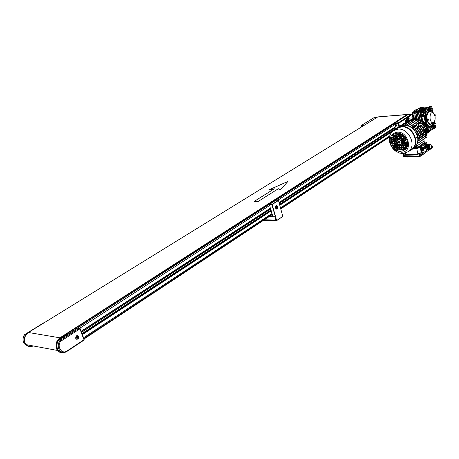 <?xml version="1.0" encoding="UTF-8"?>
<svg xmlns="http://www.w3.org/2000/svg" width="459" height="459" viewBox="0 0 459 459"><rect width="100%" height="100%" fill="white"/><g stroke="black" fill="none" stroke-linecap="round" stroke-linejoin="round"><path stroke-width="0.69" d="M377.556 117.068L374.309 117.521L361.428 125.439L364.435 125.164M363.373 125.818L361.296 126.007L361.29 125.491L361.52 126.959M406.496 121.784L407.661 120.367L406.496 121.784M406.949 121.492L408.051 120.338L408.544 120.608L408.051 120.338L406.949 121.492M435.057 116.402L435.344 114.98L434.811 114.199L434.484 114.354M432.263 125.049L432.785 125.818L433.336 124.309L432.808 123.534L432.263 125.049M431.718 125.892L431.058 125.129L431.041 123.919C429.658 124.383 428.505 123.471 427.581 121.199M427.323 120.396L427.863 121.182L428.413 119.661L427.874 118.875L427.323 120.396M426.79 121.256L426.118 120.482L426.669 118.967L427.736 118.887M429.377 110.98L429.922 111.772L430.462 110.263L429.917 109.472L429.377 110.98M428.93 111.853L428.172 111.078L428.706 109.569L429.785 109.483M431.357 125.973L429.664 126.351C427.811 125.886 426.486 123.941 425.688 120.528C424.908 115.375 425.7 111.732 428.075 109.603L427.886 111.83C426.623 113.413 426.124 115.725 426.371 118.761L425.688 120.528L426.394 121.342M430.083 126.386L429.463 126.368C427.61 125.898 426.285 123.959 425.487 120.545C424.69 114.084 425.906 110.303 429.131 109.196M433.543 122.496L433.089 123.729L434.914 122.777L434.581 121.142M412.337 114.343L410.903 114.848L405.429 120.327L405.354 122.536M402.991 124.085L402.296 124.538M396.995 125.875L396.714 126.059L396.966 125.255L395.658 124.555L395.4 125.364L396.714 126.059M397.064 125.25L395.589 124.464L395.302 125.37L396.777 126.15L397.064 125.25M434.977 115.949C435.448 119.294 434.885 121.52 433.29 122.633C431.867 123.012 430.812 121.876 430.14 119.225C429.75 114.251 430.812 112.094 433.325 112.753L434.977 115.949M430.33 111.497L432.447 112.403M427.036 118.938C426.727 115.639 427.306 113.287 428.769 111.87M428.838 109.558L428.144 111.095L428.287 111.801C427.031 113.384 426.526 115.697 426.778 118.732L426.371 118.761M428.287 111.801L427.886 111.83M431.85 125.881L430.886 124.446L430.094 124.498L427.312 121.216M430.301 124.521L429.693 124.527L426.916 121.256M430.496 124.521L431.328 125.973M432.412 123.138L432.091 123.586M430.473 111.078L431.89 112.185M428.574 109.523L429.722 109.202C431.03 109.431 432.12 110.55 433.003 112.553M408.263 120.407L408.149 118.508L408.78 118.238L408.9 120.378M408.149 118.508L406.404 120.258L406.226 121.962M394.809 123.557L394.941 122.978L398.292 122.8L398.148 123.385L394.809 123.557L395.342 127.057M409.497 116.259L398.773 123.213L398.292 122.8L410.845 114.675L407.529 114.87L394.941 122.978M407.529 114.87L411.258 114.486M279.565 204.49L395.36 128.772L395.956 128.807M395.36 128.778L395.027 127.263M411.046 114.721L411.499 114.44M396.014 124.326L395.715 124.515M396.324 124.819L395.692 125.341L396.53 125.76L396.324 124.819L396.628 125.422M396.616 125.427L396.042 125.795M396.266 124.968L395.692 125.341M402.859 124.165L402.423 124.452M406.881 115.289L408.103 114.647M412.509 114.968L412.044 117.9L408.78 118.238M417.656 109.563L414.982 111.29M413.593 114.882L413.416 115.984M413.307 117.389L413.301 118.29M416.967 109.672L416.921 109.672C415.561 109.54 414.408 110.355 413.461 112.122M413.725 111.646L414.471 110.671M431.575 123.614L432.676 123.546M426.778 118.732L426.422 118.967L426.927 121.245M430.186 111.067L429.963 109.971L429.607 110.831L429.876 111.273L430.186 111.067L429.767 111.101M427.599 119.587L427.828 120.683L428.184 119.816L427.914 119.374L427.599 119.587M432.533 124.24L432.757 125.324L433.107 124.464L432.843 124.028L432.533 124.24M434.96 115.857L435.121 115.129L434.667 114.819M434.782 115.157L435.121 115.129M432.516 124.504L433.107 124.464M432.642 125.141L433.066 125.112M427.581 119.856L428.184 119.816M427.713 120.499L428.138 120.47M429.63 110.464L430.232 110.418M67.031 334.978L66.159 334.846L66.343 335.466M67.358 334.726L66.153 334.313L67.416 334.519L394.792 123.46M64.73 335.225L65.327 335.454L65.189 334.932M65.396 334.8L66.05 335.655M63.566 337.262L62.763 336.493M24.465 334.898L25.784 334.875C24.161 337.365 23.799 339.924 24.706 342.563L25.463 343.952M26.117 334.668L25.784 334.875M24.482 334.697L24.482 334.691C22.468 337.985 22.462 341.071 24.459 343.952L25.601 344.164M25.371 335.902L24.407 340.148M63.474 337.319C58.178 338.713 56.09 342.443 57.203 348.507L58.132 350.183L62.126 352.219M77.21 335.667L76.894 335.569M78.512 336.545L78.237 336.074C76.607 335.368 75.815 336.103 75.867 338.283L76.131 338.742C77.766 339.459 78.558 338.731 78.512 336.545M75.729 338.369L76.028 338.874C77.823 339.666 78.696 338.862 78.644 336.458L78.34 335.936C76.55 335.162 75.678 335.971 75.729 338.369M76.487 339.23L76.837 339.149M62.246 352.254L58.345 350.223L57.415 348.547C56.503 345.805 56.864 343.131 58.505 340.526L77.887 327.938L79.304 328.128M60.565 341.358C56.606 346.935 61.948 354.709 67.06 350.934L83.945 339.763L79.923 328.828L60.565 341.358L58.505 340.526M66.934 335.087L67.261 334.789M77.537 335.672L77.244 335.489M76.194 339.046L76.527 339.052M77.955 336.912L77.29 336.401L76.527 336.9L76.423 337.916L77.089 338.426L77.858 337.922L77.955 336.912L77.02 336.579M76.722 338.14L77.215 337.818L77.313 336.808M77.215 337.818L77.858 337.922M26.215 344.652C27.884 346.212 29.829 346.574 32.044 345.73M427.828 127.918L424.627 122.192L423.973 122.639L427.065 127.877C426.164 124.67 424.265 122.329 421.368 120.866L423.009 121.842L423.668 121.4L423.25 122.025M424.059 122.576L423.399 122.14M417.73 119.644L420.76 119.937L423.668 121.4M427.88 131.268L428.385 131.24L427.937 131.555L427.874 131.251L427.059 133.575M424.46 122.306L423.376 121.836M424.432 122.186L424.036 122.455M417.133 119.638L416.594 119.833M425.86 128.468L427.18 128.457L427.777 131.32L428.545 130.786L427.954 127.923L426.141 127.832L425.321 126.03M425.327 136.851L426.015 135.635M426.411 134.59L426.772 132.88M426.818 132.358L426.836 131.842M416.026 118.015L413.433 118.204L412.647 118.72L415.246 118.525L416.026 118.015L416.709 119.925M425.177 125.772L423.909 123.97M423.605 123.632L420.06 120.924M419.124 120.516L417.845 120.12M427.18 128.457L427.954 127.923M425.889 133.494L425.7 134.602L425.889 133.494M425.137 136.248L424.822 136.862L425.137 136.248M415.246 118.525L415.406 119.036M415.888 120.401L416.623 119.914M420.358 122.203L422.2 123.683L420.358 122.203M423.02 124.573L423.944 125.806L423.02 124.573M424.437 126.632L425.08 127.969L424.437 126.632M401.78 140.494L400.346 139.909L401.78 140.5M402.067 141.808L401.493 142.078L402.067 141.808M402.91 141.206L402.824 142.324M399.932 142.978L398.871 141.424L399.932 142.984M402.916 142.663L403.346 142.147M404.27 142.479L403.203 142.101L404.195 142.129M404.132 141.848L403.289 141.82M403.53 141.642L403.576 141.171M403.49 140.534L403.111 139.708L403.593 139.341M404.517 148.137L405.458 147.987L404.368 148.165L404.746 149.204M396.249 145.428L396.651 145.107M394.608 135.778L393.868 135.405M395.342 136.191L395.997 134.785L395.383 136.18M400.128 142.124L399.743 141.556L400.128 142.124M403.587 139.306L402.864 139.863L402.658 139.599L403.501 138.928M404.396 138.211L404.981 137.677M405.136 137.849L404.695 138.193M404.155 138.865L404.373 140.563L404.006 138.876L405.544 138.79L405.905 140.477L404.373 140.563M406.444 142.646L404.838 142.095M404.895 142.376L405.515 142.697M405.67 143.328L405.951 144.465L406.835 144.797M406.542 144.912L405.894 144.654L405.521 143.34M402.543 144.006L402.342 143.501M402.027 143.518L402.635 145.107M402.428 145.755L401.757 147.477L401.396 145.807L402.916 145.732L403.277 147.408L401.757 147.477M402.342 149.565L401.877 148.039L403.398 147.964L403.759 149.634L402.239 149.703M401.791 147.012L402.141 145.773M402.325 145.124L401.757 143.581M397.942 145.342L397.184 144.619M394.855 146.174L394.275 146.742L394.895 146.364M397.247 144.562L397.89 144.017M399.164 142.927L399.531 142.617M399.496 142.588L399.123 142.904M397.775 143.919L397.133 144.378M396.576 144.774L395.675 145.457M394.275 146.742L394.476 146.151M395.337 145.44L396.519 144.499M397.069 144.074L397.477 143.753M398.865 142.663L399.284 142.319M398.986 139.897L398.045 139.22M394.407 138.773L393.776 138.331M393.128 138.842L392.531 137.252M393.713 138.039L395.233 138.647M395.876 138.641L397.041 138.624M398.487 139.18L399.129 139.656M399.319 139.438L398.934 139.157M397.092 137.798L396.071 137.052M400.604 138.423L400.472 136.799M400.099 136.18L399.324 135.669M399.284 135.491L400.386 136.162M400.782 136.782L400.891 138.406M401.155 138.394L401.08 137.258M398.969 139.938L399.468 139.306M400.988 139.043L401.51 139.249M402.302 139.909L402.715 140.574M402.382 138.962L402.887 139.416M402.336 145.09L402.646 145.073M406.576 156.513L407.213 157.053L419.865 156.255M421.196 155.876L427.857 150.793M418.734 156.582L418.528 156.014M421.419 155.475L421.345 155.836M407.213 157.053L406.691 156.508M429.951 149.261L421.373 155.515L419.796 155.962L403.61 156.421M426.813 144.47L426.658 144.419C425.573 144.591 425.149 145.727 425.378 147.827L424.271 148.618L423.135 146.949C422.033 147.115 421.597 148.257 421.827 150.38L422.337 152.79L421.718 153.237L421.58 152.583L420.863 153.099L421.138 154.419L419.566 154.867L403.375 155.343L419.566 154.867L421.138 154.419L428.132 149.336L421.138 154.419L421.373 155.515M395.314 134.826L395.165 135.371M404.637 148.693L405.251 148.722M405.05 148.911L404.677 148.865M395.159 140.546L394.35 140.494L394.046 139.427L395.061 140.018L394.08 139.427M393.902 138.802L393.822 138.371M428.999 149.955L429.75 149.41M429.366 149.898L429.027 150.041M417.145 136.157L417.805 136.822L417.306 137.993L416.875 137.367L417.145 136.157L417.69 137.453L417.455 136.587M417.001 138.084L416.52 137.384L417.225 136.111M417.793 136.977L417.351 137.069M425.504 130.385L425.591 131.354L418.866 136.007L417.501 136.151M425.981 129.868L426.382 130.442L426.176 131.142M426.382 130.442L425.946 131.165M425.849 130.287L426.147 130.608M425.763 130.345L425.809 131.176M404.075 156.708L405.704 156.548M405.05 156.875L405.739 156.548M405.481 156.708L405.142 156.852M425.269 131.096L424.822 130.557L424.586 131.108L424.833 130.494L425.332 131.096M404.012 153.805L404.809 153.679L404.012 153.805M419.417 153.128L420.232 153.002L419.417 153.128M422.274 150.059L423.106 147.878L423.829 148.94L422.997 151.12L422.274 150.059M422.974 148.337L422.676 148.005M423.605 149.1L423.014 150.655L422.498 149.898L423.089 148.337L423.605 149.1M424.328 142.531L418.35 147L415.016 147.425M424.3 142.353L424.741 142.726L418.757 146.983L414.793 147.586M420.863 153.099L417.977 153.61L418.12 154.264L405.079 154.826L404.936 154.178L403.111 154.126L403.748 153.524M424.741 142.726L424.833 143.162L424.891 142.548M417.024 147.471L417.116 147.913L413.955 148.068M417.116 147.913L418.849 147.419L418.757 146.983M424.833 143.162L418.849 147.419M422.825 151.051L423.118 150.661M421.58 152.583L417.977 153.61M422.337 152.79L421.655 152.927M422.785 146.966L422.458 146.983C421.219 147.614 420.805 148.756 421.224 150.409L421.81 152.813M425.378 147.827L424.185 148.274M426.325 144.436L425.981 144.453C424.764 145.084 424.363 146.22 424.77 147.855M404.936 154.178L405.779 153.937L405.888 154.597L405.079 154.826M405.027 153.312L405.779 153.937M418.12 154.264L405.888 154.597M417.885 154.075L416.743 148.527L420.186 147.546L426.738 142.875L425.728 142.141L424.277 142.215M413.048 148.705L416.743 148.527M426.738 142.875L427.128 144.453M422.423 148.366L422.934 148.349M421.328 152.394L420.186 147.546M405.767 153.937L405.624 153.151M413.083 119.891L412.555 120.149M413.123 119.742L412.532 120.017M412.991 119.65L413.479 119.581M419.469 156.066L421.282 155.572M421.201 155.865L420.553 156.215M412.434 120.992L412.498 120.43L413.077 120.568M412.44 120.987L413.02 120.602M415.16 118.715L412.555 118.904L411.941 119.311L415.16 118.715L415.28 119.116M423.611 130.017L423.795 130.631L425.768 130.345L425.568 129.392L424.437 129.444M418.792 122.972L418.092 123.247L418.792 122.972M414.5 125.846L413.788 126.127L414.5 125.846M425.832 128.486L426.968 128.537L427.564 131.4L426.17 132.29L425.975 131.337L426.721 131.4L426.813 131.848M413.978 119.971L414.54 119.116M411.941 119.311L411.298 120.275M425.453 133.798L425.321 134.613L427.168 134.826L417.719 141.418L427.168 134.826M424.695 136.553L424.546 136.874L426.824 137.063L417.363 143.701M424.087 132.393L424.11 132.8L426.17 132.29M426.968 128.537L426.365 128.956L426.956 131.819M426.365 128.956L425.568 129.392M423.996 126.931L424.512 127.981L426.256 128.193L416.858 134.653M420.691 123.052L421.465 123.712L423.961 123.614L414.144 130.109M422.578 124.871L423.307 125.823L425.229 125.772L415.699 132.272M417.747 138.222L417.719 137.683M417.409 136.122L417.105 135.336M417.77 138.125L418.292 137.763L417.799 136.782M405.555 125.238L406.031 125.215M416.87 134.682L417.673 134.831L417.07 135.244M411.958 119.472L412.411 119.656M413.938 119.707L413.352 119.587L414.592 119.283M413.123 120.539L413.071 119.77M411.304 119.902L412.171 119.839L412.205 120.321M412.366 119.443L412.171 119.839M411.637 119.69L411.333 119.466M409.767 120.401L409.451 120.115M424.357 142.732L424.093 141.005L417.988 145.296L418.275 147.046M423.789 137.189L424.546 136.874M424.546 134.43L424.443 135.003L425.321 134.613M425.837 132.376L427.174 132.599L417.816 139.094M424.65 132.668L425.137 132.548M425.516 131.406L425.975 131.337M418.183 137.252L424.65 132.766M424.512 131.108L424.397 130.545M417.736 135.13L423.542 131.125L425.55 131.067M426.21 128.95L425.768 130.345M426.308 131.423L426.721 131.4M416.852 134.642L426.256 128.193M423.198 127.476L423.64 128.365L424.512 127.981M415.716 132.301L425.229 125.772M421.781 125.416L422.4 126.214L423.307 125.823M414.517 130.316L423.961 123.614M420.88 123.947L421.465 123.712M419.652 120.252L420.53 122.932M417.455 119.529L418.103 121.193M415.338 119.174L415.9 120.459M417.736 137.631L417.828 137.126M426.715 136.822L417.133 143.77M417.334 136.105C414.827 129.105 410.283 125.456 403.696 125.164L404.086 125.152M405.922 124.997L404.872 125.175M410.025 126.724L410.317 126.891M417.673 134.831L417.874 135.795L417.271 135.629M411.574 119.449L403.392 124.819M412.377 121.027L412.096 119.891L405.251 124.389L405.412 125.032M405.125 125.049L405.01 124.406L412.096 119.891M412.601 120.361L412.452 119.656M401.304 125.588L403.031 124.923L402.268 124.94M402.388 124.882L409.692 120.097M424.116 140.97L423.898 139.123M417.696 145.509L417.988 145.296M427.059 134.585L417.765 141.085M424.443 135.003L417.833 139.605M427.065 132.358L417.799 138.802M426.25 131.148L425.579 131.188M417.868 135.755L418.809 135.738L425.533 131.09M423.64 128.365L416.307 133.391M416.761 134.401L426.147 127.952M415.016 131.228L422.4 126.214M413.37 129.266L415.091 128.904L417.357 127.373L416.95 125.422L416.445 125.003L414.666 125.123L412.389 126.65L412.245 128.239M418.826 126.38L421.069 124.865L420.662 122.92L418.419 124.435L418.826 126.38L417.162 126.437M416.347 125.009L416.141 124.137L418.39 122.633L420.163 122.507L417.919 124.016L418.419 124.435M417.696 119.506L408.12 125.858M406.209 125.336L415.579 119.156M415.091 128.904L414.672 126.948L416.95 125.422M416.542 125.445L414.265 126.977L414.672 126.948L412.87 128.79M416.141 124.137L417.919 124.016M416.445 125.003L414.173 126.529L412.389 126.65M412.721 128.652L414.173 126.529L414.265 126.977L412.802 128.727M418.011 124.458L420.662 122.92M420.163 122.507L420.255 122.949M401.286 151.189C391.034 152.095 386.891 133.5 397.379 133.242C399.789 133.144 402.038 134.022 404.115 135.881L406.622 139.238C408.912 145.933 407.133 149.915 401.286 151.189M397.924 129.117C408.699 127.797 417.065 145.583 408.556 151.596L402.715 153.564L399.525 153.059L395.945 151.315C393.105 149.313 391.12 146.65 389.989 143.323C388.503 138.027 389.536 133.873 393.088 130.861L397.924 129.117M410.989 149.875L411.907 149.227C420.398 143.225 412.096 125.537 401.344 126.868L396.519 128.612L393.977 130.276M409.962 150.604L412.285 149.25C420.926 143.139 412.475 125.129 401.533 126.489L396.616 128.268L395.446 129.318M417.242 137.998L416.892 137.993M413.307 148.527L414.242 147.867C417.065 145.428 418.212 142.055 417.684 137.752M403.736 125.341L403.186 125.668M400.988 149.686L400.237 149.267M399.491 148.785L398.687 148.188M396.978 146.593L396.496 146.048M395.756 145.096L395.004 143.937M393.69 141.068L393.248 139.473M399.531 143.139L398.544 142.347L398.59 141.716L399.146 141.355L400.133 142.141L400.087 142.778L399.531 143.139M400.891 149.691L400.254 149.347M399.508 148.877L398.573 148.194M397.012 146.765L396.387 146.054M395.687 145.153L395.067 144.218M393.604 141.068L393.179 139.479M393.065 138.847L392.933 137.648M401.82 125.445L397.523 127.677M393.346 146.209L394.849 146.134L395.21 147.792L394.711 147.821L393.346 146.209M392.858 143.994L394.361 143.914L394.723 145.578L393.225 145.652L392.858 143.994M392.37 141.774L393.868 141.693L394.235 143.357L392.738 143.438L392.37 141.774M391.877 139.547L393.38 139.467L393.747 141.137L392.244 141.217L391.877 139.547M392.388 137.264L392.887 137.235L393.26 138.905L391.756 138.991L392.388 137.264M395.836 148.326L397.339 148.251L397.706 149.915L395.956 148.877L395.836 148.326M395.348 146.105L396.851 146.031L397.219 147.7L395.715 147.769L395.348 146.105M394.86 143.891L396.364 143.81L396.731 145.48L395.228 145.555L394.86 143.891M394.373 141.665L395.876 141.584L396.243 143.254L394.74 143.334L394.373 141.665M393.879 139.438L395.388 139.352L395.756 141.028L394.247 141.108L393.879 139.438M393.392 137.207L394.901 137.121L395.268 138.796L393.759 138.882L393.392 137.207M394.35 134.883L394.774 136.558L393.271 136.65L393.145 136.088L394.35 134.883M397.844 148.228L399.353 148.154L399.714 149.823L398.205 149.892L397.844 148.228M397.356 146.008L398.865 145.933L399.232 147.603L397.718 147.672L397.356 146.008M397.574 143.747L398.573 144.596L398.745 145.377L397.236 145.451L396.869 143.782L397.574 143.747M396.381 141.556L397.133 141.515L397.5 143.191L396.748 143.225L396.381 141.556M395.893 139.324L397.408 139.243L397.574 140.024L396.966 140.959L396.26 140.999L395.893 139.324M395.406 137.092L396.915 137L397.282 138.681L395.773 138.767L395.406 137.092M394.912 134.848L396.427 134.762L396.794 136.443L395.279 136.53L394.912 134.848M399.858 148.131L401.373 148.062L401.734 149.726L400.219 149.8L399.858 148.131M399.37 145.91L400.885 145.836L401.252 147.505L399.737 147.574L399.37 145.91M399.066 144.51L400.581 144.436L400.764 145.273L399.25 145.354L399.066 144.51M397.913 139.215L399.428 139.129L399.611 139.972L398.096 140.058L397.913 139.215M397.419 136.971L398.94 136.885L399.307 138.566L397.787 138.652L397.419 136.971M396.932 134.728L398.452 134.642L398.819 136.323L397.299 136.415L396.932 134.728M401.723 143.535L402.428 143.495L402.795 145.176L401.275 145.251L401.103 144.47L401.723 143.535M401.189 141.297L401.946 141.257L402.308 142.938L401.55 142.978L401.189 141.297M399.938 139.1L401.459 139.014L401.826 140.701L401.114 140.735L400.105 139.886L399.938 139.1M399.45 136.857L400.971 136.771L401.338 138.452L399.812 138.538L399.45 136.857M398.957 134.607L400.483 134.516L400.85 136.208L399.324 136.294L398.957 134.607M403.909 147.941L405.435 147.867L405.555 148.423L404.327 149.611L403.909 147.941M403.421 145.71L404.953 145.629L405.314 147.31L403.788 147.379L403.421 145.71M402.939 143.472L404.465 143.392L404.832 145.073L403.3 145.147L402.939 143.472M402.457 141.229L403.983 141.148L404.345 142.829L402.818 142.91L402.457 141.229M401.969 138.985L403.495 138.905L403.863 140.586L402.331 140.672L401.969 138.985M401.482 136.742L403.013 136.65L403.375 138.343L401.849 138.429L401.482 136.742M401.057 134.487L402.767 135.525L402.887 136.088L401.361 136.18L401.057 134.487M405.463 145.606L406.995 145.532L406.335 147.259L405.825 147.282L405.463 145.606M404.976 143.369L406.513 143.288L406.875 144.969L405.337 145.044L404.976 143.369M404.494 141.12L406.026 141.039L406.387 142.726L404.855 142.806L404.494 141.12M404.035 136.593L405.423 138.228L403.886 138.314L403.524 136.621L404.035 136.593M394.711 147.821L393.363 146.272M394.832 147.741L395.193 147.718M392.99 143.983L393.225 145.652M393.34 145.572L394.706 145.503M392.502 141.762L392.738 143.438M392.852 143.357L394.218 143.288M392.015 139.542L392.244 141.217M392.365 141.137L393.73 141.062M392.479 137.258L391.739 138.928M391.871 138.911L393.243 138.836M395.968 148.32L395.956 148.877M396.071 148.796L397.678 149.783M395.48 146.1L395.715 147.769M395.83 147.689L397.201 147.626M394.992 143.879L395.228 145.555M395.342 145.474L396.714 145.405M394.505 141.659L394.74 143.334M394.855 143.254L396.226 143.179M394.017 139.427L394.247 141.108M394.367 141.028L395.738 140.953M393.524 137.195L393.759 138.882M393.879 138.802L395.251 138.721M394.39 134.883L393.145 136.088M393.265 136.007L393.271 136.65M393.386 136.57L394.763 136.489M397.976 148.223L398.205 149.892M398.32 149.812L399.697 149.749M397.488 146.002L397.718 147.672M397.838 147.591L399.215 147.528M397.001 143.776L397.236 145.451M397.351 145.371L398.728 145.302M396.513 141.55L396.748 143.225M396.863 143.151L397.483 143.116M396.025 139.318L396.26 140.999M396.375 140.919L397.012 140.884M395.538 137.08L395.773 138.767M395.887 138.687L397.27 138.612M395.044 134.843L395.279 136.53M395.4 136.449L396.777 136.369M399.99 148.125L400.219 149.8M400.334 149.714L401.717 149.651M399.502 145.905L399.737 147.574M399.852 147.494L401.235 147.431M399.198 144.505L399.25 145.354M399.364 145.273L400.753 145.205M398.045 139.203L398.096 140.058M398.211 139.978L399.6 139.903M397.557 136.966L397.787 138.652M397.907 138.572L399.29 138.498M397.064 134.722L397.299 136.415M397.419 136.334L398.802 136.254M402.009 148.028L402.359 149.623L403.748 149.559M401.527 145.801L401.872 147.396L403.26 147.333M401.786 143.529L401.103 144.47M401.218 144.39L401.275 145.251M401.39 145.17L402.778 145.101M401.321 141.292L401.55 142.978M401.671 142.898L402.296 142.864M400.07 139.094L400.105 139.886M400.225 139.806L401.114 140.735M401.229 140.655L401.809 140.626M399.582 136.851L399.812 138.538M399.932 138.463L401.321 138.383M399.095 134.602L399.324 136.294M399.445 136.214L400.833 136.134M404.04 147.936L404.27 149.611M403.559 145.698L403.788 147.379M403.903 147.299L405.297 147.236M403.071 143.466L403.3 145.147M403.421 145.067L404.815 144.998M402.589 141.223L402.818 142.91M402.933 142.829L404.327 142.76M402.101 138.979L402.331 140.672M402.451 140.592L403.845 140.517M401.614 136.73L401.849 138.429M401.964 138.348L403.358 138.268M401.137 134.533L401.361 136.18M401.476 136.099L402.876 136.019M405.595 145.601L405.825 147.282M405.94 147.201L406.364 147.184M405.108 143.357L405.337 145.044M405.458 144.964L406.858 144.895M404.626 141.114L404.855 142.806M404.976 142.726L406.376 142.651M404.488 140.483L405.888 140.402M403.656 136.616L403.886 138.314M404.006 138.234L405.4 138.153M430.949 148.825L430.691 148.831C429.521 147.735 429.406 146.381 430.347 144.78L430.817 144.665C432.562 145.618 432.848 146.903 431.672 148.521L430.691 148.831M430.381 144.711L429.526 145.245L429.377 147.5L430.427 149.066L428.058 149.244L430.37 149.227M431.099 148.796L430.341 149.135M427.639 148.745L427.639 148.745C426.595 147.769 426.497 146.576 427.335 145.153L429.859 144.946M427.989 149.135L426.302 149.353L425.459 148.016L425.648 145.182L426.635 144.476L430.427 144.654M425.648 145.182L426.761 145.124L427.748 144.419M425.504 145.537L426.618 145.48L426.761 145.124M425.367 147.58L426.48 147.528L426.618 145.48M425.459 148.016L426.572 147.964L426.48 147.528M426.302 149.353L427.415 149.301L426.572 147.964M428.488 144.407L430.697 144.401M430.318 149.014L427.977 149.123L430.33 149.077M430.278 148.894L427.903 149.009L430.295 148.957M430.221 148.773L427.868 148.946L430.341 148.819M430.163 148.653L427.794 148.825L430.284 148.699M430.094 148.532L427.679 148.647L430.129 148.596M430.02 148.412L427.639 148.59L430.06 148.475M429.94 148.297L427.564 148.469L429.98 148.355M429.853 148.177L427.49 148.349L429.997 148.223M429.762 148.056L427.415 148.228L429.808 148.114M429.658 147.936L427.34 148.114L429.825 147.982M429.544 147.821L427.26 147.993L429.601 147.878M429.406 147.425L427.111 147.609L429.475 147.764M427.168 147.534L429.44 147.333M429.469 147.241L427.122 147.448M427.18 147.35L429.492 147.15M429.515 147.052L427.134 147.264M427.191 147.167L429.532 146.96M429.549 146.869L427.145 147.081M427.203 146.983L429.567 146.777M429.578 146.685L427.163 146.897M427.214 146.8L429.584 146.593M429.595 146.501L427.174 146.714M427.226 146.616L429.601 146.41M429.607 146.318L427.186 146.53M427.237 146.438L429.613 146.226M429.618 146.134L427.197 146.346M427.254 146.255L429.618 146.042M429.618 145.951L427.209 146.163M427.266 146.071L429.618 145.859M429.613 145.767L427.22 145.979M427.277 145.887L429.607 145.681M429.601 145.589L427.237 145.796M427.289 145.704L429.584 145.497M429.572 145.405L427.249 145.612M427.3 145.52L429.549 145.314M429.658 145.044L427.26 145.428M427.421 145.159L429.733 145.01M429.796 144.975L427.415 145.124M427.507 145.096L429.917 144.912M427.599 145.033L429.974 144.878M430.031 144.849L427.593 144.998M427.685 144.969L430.083 144.815M430.129 144.786L427.679 144.935M427.771 144.906L430.181 144.751M430.226 144.723L427.765 144.872M427.857 144.843L430.272 144.688M430.312 144.66L427.851 144.815M427.949 144.78L430.353 144.734M430.485 144.648L427.943 144.751M428.121 144.654L430.508 144.591M428.213 144.591L430.599 144.556L428.115 144.625M428.299 144.528L430.662 144.493L428.207 144.562M430.737 144.401L428.293 144.499M430.559 144.585L428.075 144.654M429.653 145.331L427.306 145.446M429.676 145.509L427.295 145.629M429.693 145.692L427.283 145.813M429.699 145.876L427.272 145.996M429.699 146.06L427.254 146.18M429.681 146.243L427.243 146.364M429.67 146.427L427.231 146.547M429.664 146.61L427.22 146.731M429.641 146.794L427.209 146.914M429.618 146.978L427.197 147.098M429.584 147.161L427.186 147.276M429.538 147.345L427.168 147.459M394.396 139.41L394.987 139.421M402.996 124.762L403.53 125.095L401.918 125.204M403.656 124.963L403.725 125.296L401.877 125.714M420.966 108.054L419.01 108.33L414.867 111.365M415.062 111.876L415.005 111.589L412.239 112.702L412.469 114.968L413.657 114.876L414.236 116.19L412.767 116.385L412.939 117.2L415.47 117.165L414.552 112.805L415.854 113.281M426.945 110.08L428.431 109.334L427.472 109.649L426.973 110.47M429.681 131.331L429.504 130.465L429.113 130.74L429.354 131.928L429.681 131.331M433.956 128.348L433.784 127.487L434.168 127.223L434.409 128.4L433.652 128.434L433.474 127.579L433.784 127.487M429.504 130.465L433.474 127.579M434.168 127.223L432.607 127.229L435.316 126.42L432.929 126.581L428.396 129.719M428.545 130.775L429.113 130.74M429.658 131.217L433.652 128.434M432.866 126.627L432.114 126.001M434.914 122.777L435.425 123.712L433.336 124.32M435.316 126.42L435.132 125.508L435.711 125.106L434.518 125.187L433.744 124.188M435.711 125.106L435.93 127.344L435.121 127.906L434.88 126.724M425.751 121.612L425.292 119.426L424.891 119.455L425.344 121.641L425.751 121.612M430.278 108.204L431.523 107.842L431.712 108.766L432.303 108.381L431.655 106.402L428.551 107.458L430.117 107.412L430.358 108.611L429.32 109.179M419.824 108.261L419.738 107.859L420.564 107.326L422.923 107.131L423.284 107.699M418.683 108.903L418.614 108.588L420.978 108.393L422.923 107.131M413.915 112.082L414.236 111.417L416.761 111.371L423.078 107.274L423.37 107.865M424.248 111.262L424.236 113.706L423.634 114.107L423.405 111.812L424.248 111.262L422.676 111.302L425.384 110.516L425.631 111.726L425.235 111.99L424.982 110.78M431.081 108.135L430.835 106.936M429.968 108.869L429.722 107.67L430.117 107.412M426.635 110.952L425.608 111.623M425.235 111.99L424.414 112.059M419.738 107.859L420.909 107.773M413.829 111.675L415.005 111.589M415.647 117.997L414.615 112.512L412.239 112.702M414.615 112.512L416.606 111.227M422.28 120.545L420.719 113.075L420.995 112.007L422.974 110.711L425.384 110.516M420.995 112.007L423.405 111.812M423.41 110.676L429.263 106.603L431.655 106.402M427.323 107.865L429.722 107.67L425.407 110.636M428.385 131.24L428.631 132.433L427.805 133.012L427.484 132.657M434.323 127.963L435.121 127.906M433.244 128.721L434.025 128.669M427.323 133.041L427.805 133.012M428.54 131.985L429.354 131.928M427.914 125.554L427.96 125.864M426.313 124.211L426.939 124.366M431.999 110.183L432.59 109.793L432.757 110.602L432.166 110.992L431.999 110.183L431.529 110.217M430.026 109.265L431.712 108.766M422.699 120.769L421.844 116.689L424.053 116.517L425.401 122.995M425.671 121.618L426.164 123.987M413.479 118.198L413.295 117.332M429.308 126.334L427.719 127.43M414.552 112.805L416.761 111.371M425.849 112.621L424.248 112.633M423.565 114.107L423.25 115.226M425.154 116.724L424.718 117.016L425.154 119.105L424.891 119.455M420.978 108.393L418.746 108.858M427.26 108.158L429.458 107.974L429.658 108.955M421.844 116.689L420.932 112.3M424.552 116.207L425.177 116.161M425.166 116.339L424.053 116.517L423.927 115.536L422.722 115.628L422.137 114.308L423.634 114.107M433.302 123.219L434.317 122.524L434.18 121.853M432.223 111.089L432.493 110.906L432.694 111.893M435.132 125.508L433.307 125.284M435.264 122.909L434.679 123.31L434.845 124.114M433.52 122.576L434.317 122.524M427.736 125.881L428.27 125.841M427.57 125.548L427.897 126.661L427.616 127.04M427.633 127.114L428.941 126.219M427.771 125.41L427.174 125.818M426.612 124.699L427.14 124.659M427.048 125.531L427.553 125.187M422.544 114.188L423.33 115.226L424.535 115.134L424.546 116.19M414.431 115.909L412.767 116.385M415.315 117.022L412.939 117.2M414.483 113.092L412.113 113.281M424.701 115.955L421.689 116.54M424.535 115.134L423.927 115.536M420.869 112.587L423.278 112.398M432.59 109.793L431.133 109.856M430.771 109.598L430.622 108.858M432.493 110.906L432.757 110.602M427.897 126.661L427.57 126.891M427.702 125.714L427.26 126.018M417.346 119.501L416.089 113.534L416.29 112.627L423.846 107.716L424.231 108.083M417.076 119.638L415.791 113.557L415.992 112.65L423.846 107.716M416.29 112.627L415.992 112.65M416.089 113.534L415.791 113.557M421.431 120.166L419.979 113.23L420.18 112.317L428.04 107.4M421.758 120.304L420.278 113.201L420.478 112.294L428.012 107.372M419.979 113.23L420.278 113.201M420.18 112.317L420.478 112.294M420.237 119.805L418.878 113.316L419.078 112.409L426.618 107.486L427.002 107.859M419.922 119.736L418.579 113.339L418.78 112.432L426.618 107.486M419.078 112.409L418.78 112.432M418.878 113.316L418.579 113.339M418.476 119.604L417.185 113.448L417.386 112.541L424.936 107.63L425.613 107.974M418.78 119.61L417.483 113.425L417.684 112.518L425.229 107.601M417.185 113.448L417.483 113.425M417.386 112.541L417.684 112.518M432.332 125.846L429.113 128.072L429.045 127.745L431.638 125.961M427.811 127.826L429.045 127.745M428.017 128.141L429.113 128.072M433.761 127.246L433.675 126.816M429.71 107.44L429.624 107.045M423.852 111.29L423.766 110.883M277.483 206.791C276.513 205.546 275.974 205.902 275.876 207.847C276.846 209.086 277.379 208.736 277.483 206.791M277.414 208.042L276.438 208.65L275.836 207.852L276.869 205.982L277.414 206.596M277.758 206.607C277.626 209.224 276.903 209.7 275.595 208.03C275.733 205.408 276.456 204.932 277.758 206.607L276.932 205.58L275.675 206.372M275.67 208.26L276.375 209.052C277.46 209.08 277.907 208.266 277.724 206.619M282.532 216.55L276.519 220.59L271.848 204.639L278.2 200.233L275.905 200.239L269.64 204.278L270.345 208.449M270.024 208.656L270.523 210.469L271.149 210.474L272.864 216.688L274.952 216.717L269.106 216.642M272.83 216.579L269.272 216.533M276.588 220.613L275.848 219.964L274.952 216.717L275.853 219.993L264.315 219.809M271.848 204.639L269.542 204.639M271.946 204.278L269.64 204.278M278.2 200.233L278.481 200.485L272.221 204.536L276.427 219.861L277.127 220.286L282.331 216.786L282.612 215.707L278.481 200.485M276.186 207.64L276.611 208.139L277.104 207.812L276.748 206.498L276.255 206.82L276.186 207.64M276.272 207.743L276.249 206.889M276.335 206.992L277.173 206.998M276.335 207.812L277.104 207.812M276.651 220.624L275.853 219.993M404.31 116.942L60.083 338.22C56.744 340.859 55.642 344.261 56.778 348.433L57.708 350.102L61.036 352.087M408.659 114.641L406.984 114.63L59.934 337.818C56.382 340.624 55.212 344.239 56.423 348.662L57.404 350.435C58.884 352.231 60.743 352.902 62.969 352.449M407.403 114.434L377.809 116.913L28.418 332.494C24.895 335.168 23.73 338.633 24.935 342.89L25.911 344.594C27.907 346.82 30.311 347.268 33.123 345.931M404.293 116.844L66.871 333.854M67.186 333.905L67.416 334.519M407.862 114.67L404 116.867M83.986 339.023L272.273 214.548M280.77 208.925L389.456 137.075M83.842 338.633L272.181 214.221M280.684 208.604L389.525 136.702M254.12 201.455L258.159 201.449L278.32 188.718L280.397 189.906L287.908 181.448L268.36 190.072L274.31 188.781L254.12 201.455M274.316 188.804L254.166 201.455M287.868 181.494L268.481 190.043M377.292 117.229L374.171 117.573L361.313 125.473M412.417 114.733L410.903 114.848M398.888 126.764L398.148 123.385L398.773 123.213L399.462 126.391M406.158 121.641L405.182 121.71M406.404 120.258L405.429 120.327M411.821 118.015L412.193 117.636M428.144 111.095L427.742 111.13M431.03 125.146L430.634 125.175M426.422 118.967L426.021 118.996M83.532 337.784L271.986 213.51M280.495 207.898L389.731 135.864M82.368 334.617L271.258 210.853M279.778 205.271L392.221 131.601M82.121 333.951L270.839 210.474M279.629 204.72L395.658 128.801M82.018 333.676L270.512 210.411M81.989 333.595L270.489 210.348M279.548 204.421L395.342 128.715M81.524 332.327L270.196 209.287M279.261 203.371L395.147 127.803M81.14 331.283L270.489 208.07M279.032 202.511L395.503 126.718M79.855 328.174L269.754 205.403M277.752 200.233L394.998 124.429M65.339 335.328L65.723 335.076M63.153 336.906L65.815 335.19M61.707 337.434L62.453 336.958M44.328 322.671L24.614 334.674C22.99 337.158 22.634 339.717 23.541 342.345L24.459 343.952M43.737 322.878L44.162 322.78M25.893 344.571L25.216 344.095M83.739 340.297L66.865 351.474C64.076 353.091 61.661 352.753 59.618 350.458L58.689 348.783C57.777 346.034 58.138 343.355 59.779 340.744L79.269 328.151L77.887 327.938M80.096 328.437L79.923 328.828L79.269 328.151L79.9 328.219M80.153 328.604L84.112 339.367L83.911 340.257L84.175 339.522M58.345 350.223L59.618 350.458C61.77 352.747 64.243 353.074 67.037 351.433L67.06 350.934M417.759 119.77L419.578 120.212M419.922 120.338C423.261 121.767 425.545 124.274 426.784 127.866M427.283 131.595L427.203 132.456M417.822 139.111L427.174 132.599L426.64 134.59M426.199 135.503L425.625 136.38M401.143 147.437L399.686 146.725M398.928 146.209L398.596 145.945M396.163 142.875L395.624 141.596M395.44 140.97L395.182 139.364M395.566 136.443L396.438 134.814M419.285 153.553L419.796 155.962M404.184 156.611L403.662 154.23M417.644 137.488L417.518 137.947M417.69 137.166L417.317 137.189M417.707 137.075L417.294 137.098M421.827 150.38L421.224 150.409M423.99 141.056L424.265 142.801M424.214 140.838L414.724 147.546M419.893 120.235L410.26 126.661M417.3 147.31L416.99 146.031M401.516 152.222L395.061 150.047L392.21 147.029L390.643 143.822C389.198 137.235 391.366 133.357 397.15 132.192C408.814 130.993 413.329 152.268 401.516 152.222M431.959 147.574C431.322 147.368 431.202 146.782 431.598 145.824L431.959 147.574M428.413 144.407L430.674 144.292M427.335 145.182L429.601 145.067M427.266 145.36L429.526 145.245M427.111 147.609L429.377 147.5M427.157 147.827L429.423 147.718M430.347 149.186L428.086 149.29M395.044 139.909L394.109 139.427M403.082 124.882L403.53 125.095M423.33 115.226L422.722 115.628M414.391 116.012L413.955 116.293M434.518 125.187L433.939 125.588M276.427 219.861L275.848 219.964M59.934 337.818L28.418 332.494M406.984 114.63L377.809 116.913M361.29 125.491L361.353 127.063M374.2 117.556L374.774 117.326M432.785 125.818L431.586 125.898M427.863 121.182L426.652 121.268M429.922 111.772L428.712 111.87M433.29 122.633L431.041 123.919M430.094 124.498L429.693 124.527M407.73 114.704L407.437 114.721M431.586 125.955L431.185 125.984M426.652 121.325L426.25 121.354M83.813 338.553L272.164 214.152M280.667 208.535L389.542 136.627M82.006 333.641L270.5 210.388M279.56 204.467L395.354 128.75M81.249 331.576L270.558 208.311M279.095 202.752L395.549 126.925M43.806 322.775L24.505 334.68M57.708 350.102L58.132 350.183M417.736 119.69L419.698 120.132L410.065 126.552M419.882 120.195C423.382 121.589 425.745 124.154 426.973 127.877M427.404 131.509L426.698 134.59M426.268 135.457L425.556 136.495M397.219 144.769L397.735 145.354M398.366 145.956L398.98 146.455M399.737 146.966L400.667 147.459M394.987 139.375L395.268 140.982M395.457 141.607L396.151 143.185M403.111 154.126L403.627 156.502M429.727 149.64L428.809 150.099M417.805 136.822L417.788 137.459M417.306 137.993L416.956 138.016M422.498 150.678L423.014 150.655M421.259 155.813L419.687 156.215M411.373 119.346L403.105 124.768M409.491 119.994L400.477 125.892M407.695 121.004L399.324 126.483M398.819 126.816L397.976 127.367M417.828 145.434L414.689 147.655M426.824 137.063L417.334 143.736M425.338 126.013L415.831 132.508M424.07 123.861L414.488 130.35M417.489 119.403L407.879 125.772M415.378 119.053L405.922 125.29M395.945 151.315L395.532 150.386L392.56 147.517L390.643 143.822L389.989 143.323M408.556 151.596L411.907 149.227M412.285 149.25L414.242 147.867M404.115 135.881L406.622 139.238M430.685 144.281L428.465 144.396M430.387 149.238L428.149 149.341M401.809 125.387L401.889 125.772M275.893 205.982L276.45 205.982M272.818 216.533L269.335 216.487M276.393 205.58L276.932 205.58M275.882 208.65L276.438 208.65M276.318 220.613L263.42 220.4M57.404 350.435L25.911 344.594"/></g></svg>

